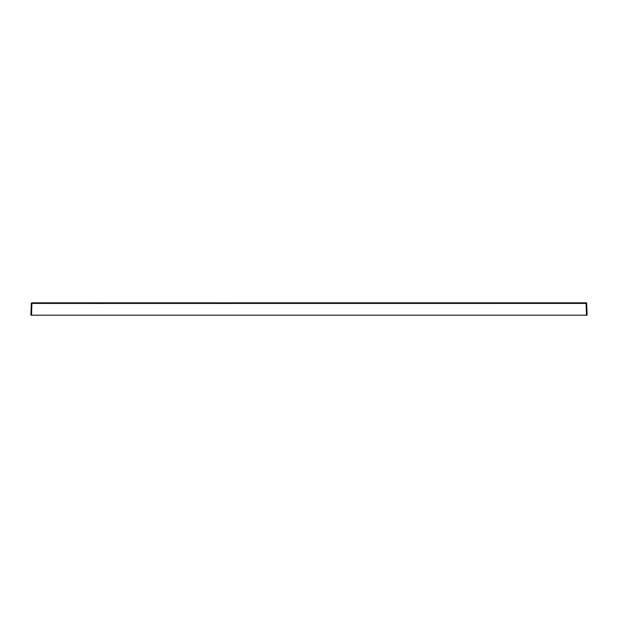 <?xml version="1.0" encoding="UTF-8"?>
<svg xmlns="http://www.w3.org/2000/svg" width="618" height="618" viewBox="0 0 618 618"><rect width="100%" height="100%" fill="white"/><g stroke="black" fill="none" stroke-linecap="round" stroke-linejoin="round"><path stroke-width="0.93" d="M586.691 303.43L586.073 302.82L586.691 303.415L587.1 315.18L30.9 315.18L31.309 303.415A0.618 0.618 -178 0 1 31.927 302.82L95.79 302.851L95.79 303.453L278.077 303.43L278.077 302.835L95.79 302.851L95.79 303.453L31.309 303.43M586.482 315.18L586.073 302.82L586.691 303.415L278.077 303.43M586.691 303.415A0.618 0.618 0 0 0 586.073 302.82L583.23 302.82M522.21 302.851L339.923 302.835L586.073 302.82L522.21 302.851L522.21 303.453L522.21 302.851M309 303.43L309 302.835L31.927 302.82L31.518 315.18M339.923 303.43L339.923 302.835L309 302.835L339.923 302.835M586.073 302.82L579.9 302.828M278.077 302.835L309 302.835M31.927 302.82A0.618 0.618 0 0 0 31.309 303.415L31.943 302.82L38.1 302.828M520.634 315.18L519.684 315.18M34.021 315.18L32.8 315.18L34.021 315.18M551.534 315.18L550.584 315.18M521.623 315.18L522.627 315.18M585.169 315.18L583.979 315.18M552.523 315.18L553.527 315.18M96.377 315.18L95.427 315.18M65.477 315.18L64.527 315.18M66.466 315.18L67.47 315.18"/></g></svg>
